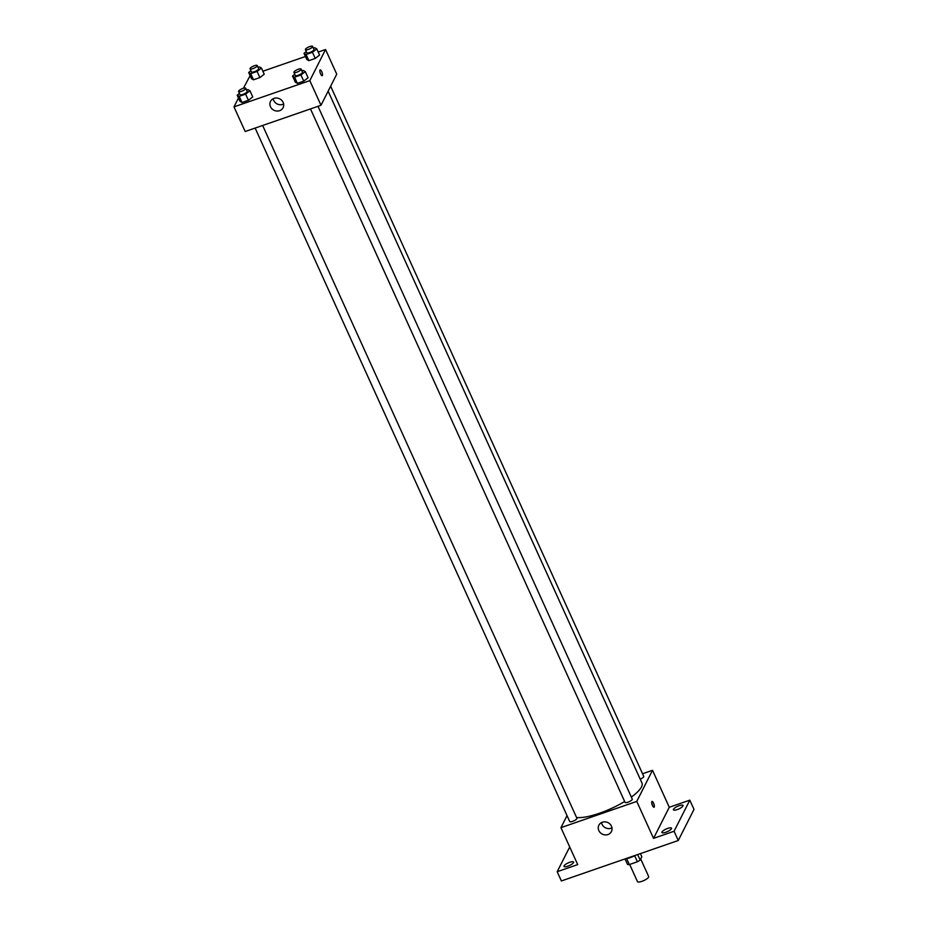 <?xml version="1.0" encoding="UTF-8"?>
<svg xmlns="http://www.w3.org/2000/svg" width="928" height="928" viewBox="0 0 928 928"><rect width="100%" height="100%" fill="white"/><g stroke="black" fill="none" stroke-linecap="round" stroke-linejoin="round"><path stroke-width="1.39" d="M629.671 864.444L637.455 881.6A6.148 1.682 -24.4 0 0 642.826 880.985A6.148 1.682 -24.4 0 0 648.591 877.146A6.148 1.682 -24.4 0 0 648.66 876.519L640.703 858.968M634.671 855.72L637.42 861.764L629.312 864.571A8.352 2.285 -24.4 0 1 627.514 864.42L625.02 858.922M640.413 853.598L641.84 856.73L640.158 860.047A8.352 2.285 -24.4 0 1 637.42 861.764M637.664 854.56L640.158 860.047M635.309 855.372A8.793 2.401 155.6 0 1 625.832 858.644M626.597 858.574L629.312 864.571M642.547 773.755L652.512 770.298L669.274 807.267L689.817 800.156L694.005 809.402L678.264 840.501L561.37 880.95L557.183 871.717L569.711 846.951M679.192 805.69A5.278 1.438 155.6 0 1 683.008 805.458A5.278 1.438 155.6 0 1 677.231 809.576A5.278 1.438 155.6 0 1 673.403 809.819A5.278 1.438 155.6 0 1 679.192 805.69M667.708 828.402A5.278 1.438 155.6 0 1 671.524 828.159A5.278 1.438 155.6 0 1 665.736 832.288A5.278 1.438 155.6 0 1 661.919 832.52A5.278 1.438 155.6 0 1 667.708 828.402M669.274 807.267L653.544 838.367L674.076 831.256L678.264 840.501M689.817 800.156L674.076 831.256M652.512 770.298L636.77 801.409L653.544 838.367M636.77 801.409L560.953 827.648L577.715 864.606L557.183 871.717M611.471 826.198A7.03 6.403 26.8 0 1 611.424 831.558A7.03 6.403 26.8 0 1 602.26 834.098A7.03 6.403 26.8 0 1 598.873 825.212A7.03 6.403 26.8 0 1 605.207 821.872A7.03 6.403 26.8 0 1 611.471 826.198M569.769 862.286A5.278 1.438 155.6 0 1 573.585 862.054A5.278 1.438 155.6 0 1 567.797 866.184A5.278 1.438 155.6 0 1 563.98 866.416A5.278 1.438 155.6 0 1 569.769 862.286M631.342 797.094A38.674 10.568 -24.4 0 0 641.48 786.944A38.674 10.568 -24.4 0 0 641.956 783L328.129 91.176M576.566 817.51A38.674 10.568 -24.4 0 0 624.66 801.502M560.953 827.648L567.031 815.631M255.142 128.064L569.711 821.535A3.956 1.079 -24.4 0 0 573.168 821.141A3.956 1.079 -24.4 0 0 576.868 818.67A3.956 1.079 -24.4 0 0 576.914 818.276L262.647 125.477M640.227 779.184A3.956 1.079 -24.4 0 0 643.696 776.817A3.956 1.079 -24.4 0 0 643.754 776.411L330.646 86.188M317.991 106.314L632.258 799.112A3.956 1.079 155.6 0 1 629.103 801.734A3.956 1.079 155.6 0 1 625.066 802.384L310.486 108.912M651.804 801.641A3.074 0.951 -109.1 0 1 652.013 801.432A3.074 0.951 -109.1 0 1 653.927 804.019A3.074 0.951 -109.1 0 1 654.031 807.244A3.074 0.951 -109.1 0 1 652.28 805.063A3.074 0.951 -109.1 0 1 651.804 801.641M651.758 803.254A3.074 0.951 -109.1 0 1 652.697 805.968M611.981 827.88A7.03 6.403 26.8 0 1 601.518 822.579M318.223 52.072L325.554 49.532L336.736 74.17L320.995 105.282L245.178 131.521L233.995 106.871L238.473 98.032M243.414 88.276L250.108 75.644M262.868 71.224L305.451 56.492M246.581 90.062L247.904 89.598L249.945 90.77L252.741 96.93L248.402 100.294L242.022 102.509L239.969 101.338L237.174 95.178L239.436 93.438M313.42 48.198L314.743 47.746L316.784 48.906L319.58 55.065L315.242 58.441L308.85 60.645L306.808 59.485L304.013 53.325L306.263 51.574M325.554 49.532L309.813 80.632L233.995 106.871M258.065 67.35L259.388 66.897L261.441 68.057L264.225 74.217L259.886 77.592L253.506 79.796L251.465 78.636L248.669 72.477L250.92 70.725M301.925 70.899L303.247 70.447L305.289 71.607L308.084 77.766L303.746 81.142L297.366 83.358L295.324 82.186L292.529 76.026L294.779 74.275M309.813 80.632L320.995 105.282M283.11 102.347A7.03 6.403 26.8 0 1 283.075 107.706A7.03 6.403 26.8 0 1 273.911 110.246A7.03 6.403 26.8 0 1 270.524 101.361A7.03 6.403 26.8 0 1 276.846 98.02A7.03 6.403 26.8 0 1 283.11 102.347M319.951 70.087A3.074 0.951 -109.1 0 1 320.172 69.878A3.074 0.951 -109.1 0 1 322.074 72.477A3.074 0.951 -109.1 0 1 322.19 75.69A3.074 0.951 -109.1 0 1 320.438 73.521A3.074 0.951 -109.1 0 1 319.951 70.087M320.172 69.878A3.074 0.951 -109.1 0 1 322.074 72.477A3.074 0.951 -109.1 0 1 322.178 75.69M283.62 104.029A7.03 6.403 26.8 0 1 273.168 98.728M305.289 71.607L300.95 74.982L294.57 77.186L292.529 76.026M293.909 72.372L295.313 75.446A3.956 1.079 -24.4 0 0 298.758 75.052A3.956 1.079 -24.4 0 0 302.458 72.593A3.956 1.079 -24.4 0 0 302.505 72.187L301.113 69.101A3.956 1.079 -24.4 0 0 297.064 69.751A3.956 1.079 -24.4 0 0 293.909 72.372A3.956 1.079 -24.4 0 0 297.366 71.978A3.956 1.079 -24.4 0 0 301.066 69.507A3.956 1.079 -24.4 0 0 301.113 69.101M308.084 77.766L303.746 81.142L297.366 83.358L295.324 82.186M300.95 74.982L303.746 81.142M294.57 77.186L297.366 83.358M249.945 90.77L245.607 94.134L239.227 96.35L237.174 95.178M238.566 91.524L239.958 94.61A3.956 1.079 -24.4 0 0 243.414 94.215A3.956 1.079 -24.4 0 0 247.115 91.744A3.956 1.079 -24.4 0 0 247.161 91.338L245.769 88.264A3.956 1.079 -24.4 0 0 241.721 88.914A3.956 1.079 -24.4 0 0 238.566 91.524A3.956 1.079 -24.4 0 0 242.022 91.13A3.956 1.079 -24.4 0 0 245.711 88.659A3.956 1.079 -24.4 0 0 245.769 88.264M252.741 96.93L248.402 100.294L242.022 102.509L239.969 101.338M245.607 94.134L248.402 100.294M239.227 96.35L242.022 102.509M316.784 48.906L312.446 52.281L306.066 54.485L304.013 53.325M305.405 49.66L306.797 52.745A3.956 1.079 -24.4 0 0 310.254 52.351A3.956 1.079 -24.4 0 0 313.954 49.88A3.956 1.079 -24.4 0 0 314 49.486L312.597 46.4A3.956 1.079 -24.4 0 0 308.56 47.05A3.956 1.079 -24.4 0 0 305.405 49.66A3.956 1.079 -24.4 0 0 308.85 49.265A3.956 1.079 -24.4 0 0 312.55 46.806A3.956 1.079 -24.4 0 0 312.597 46.4M319.58 55.065L315.242 58.441L308.85 60.645L306.808 59.485M312.446 52.281L315.242 58.441M306.066 54.485L308.85 60.645M261.441 68.057L257.091 71.433L250.711 73.637L248.669 72.477M250.061 68.823L251.453 71.897A3.956 1.079 -24.4 0 0 254.91 71.502A3.956 1.079 -24.4 0 0 258.599 69.043A3.956 1.079 -24.4 0 0 258.645 68.637L257.253 65.552A3.956 1.079 -24.4 0 0 253.205 66.201A3.956 1.079 -24.4 0 0 250.061 68.823A3.956 1.079 -24.4 0 0 253.506 68.428A3.956 1.079 -24.4 0 0 257.207 65.958A3.956 1.079 -24.4 0 0 257.253 65.552M264.225 74.217L259.886 77.592L253.506 79.796L251.465 78.636M257.091 71.433L259.886 77.592M250.711 73.637L253.506 79.796"/></g></svg>
